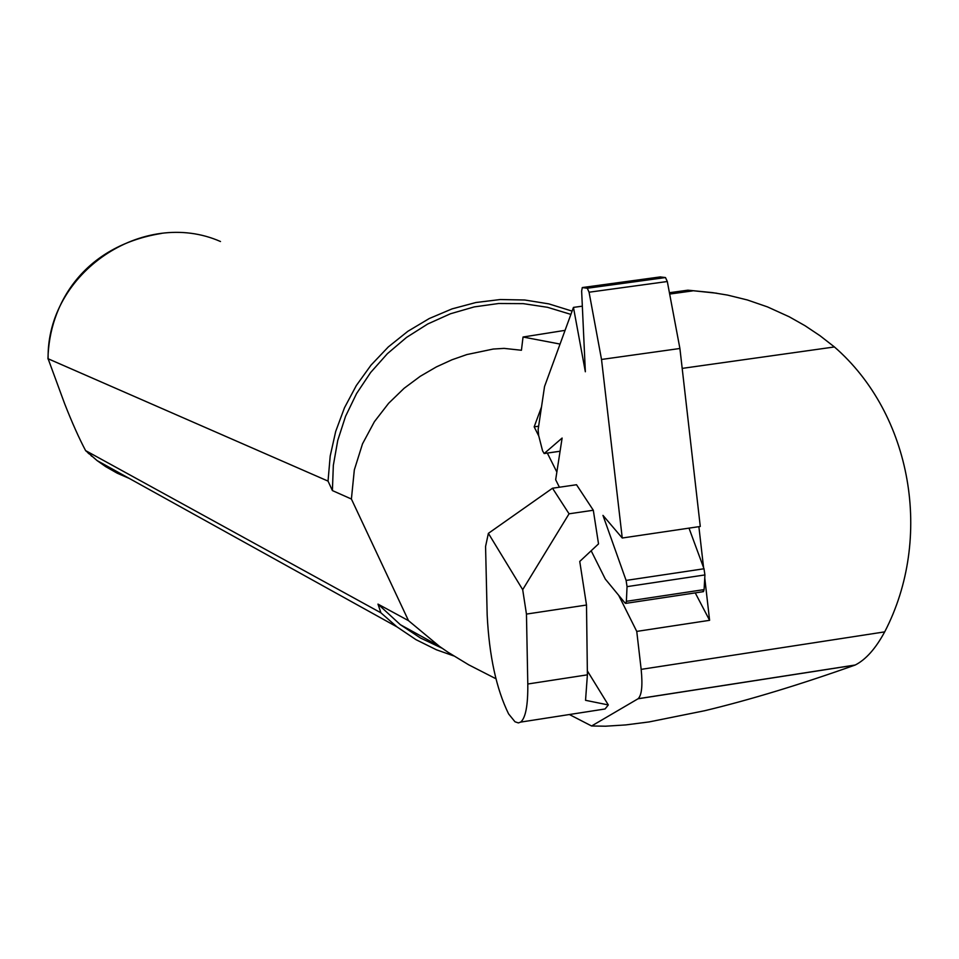 <?xml version="1.0" encoding="UTF-8"?>
<svg xmlns="http://www.w3.org/2000/svg" width="959" height="959" viewBox="0 0 959 959"><rect width="100%" height="100%" fill="white"/><g stroke="black" fill="none" stroke-linecap="round" stroke-linejoin="round"><path stroke-width="1.44" d="M716.864 293.226L687.891 290.181L712.561 292.627L727.569 295.096L747.361 299.963L767.5 306.904L789.269 316.806L804.985 325.688L820.065 335.758L834.426 346.954C912.105 414.42 933.479 538.107 884.689 631.873C875.699 648.536 865.881 659.576 855.248 665.007L854.949 665.114C799.566 684.774 749.494 699.974 704.721 710.715L649.123 721.923L625.891 724.908L605.585 726.203L591.595 725.987L569.37 714.527M834.426 346.954L682.185 368.388M618.663 595.287L636.752 631.406L709.6 620.317L704.757 577.977M703.57 567.596L698.883 526.671M692.434 290.925L669.67 294.053M687.891 290.181L669.418 292.723M565.067 330.352L523.039 337.017L560.056 344.065M495.923 678.744L468.675 664.803L447.925 652.192L439.498 646.402L408.498 620.653L377.978 604.11L400.347 624.693L420.426 637.975L442.123 648.248M570.893 314.396L547.493 307.3L523.254 303.643L498.668 303.5L474.226 306.904L450.406 313.785L427.702 324.01L406.556 337.4L387.4 353.667L370.63 372.5L356.592 393.526L345.552 416.326L337.748 440.421L333.336 465.343L332.401 490.576L328.038 481.106L48.118 358.762L64.601 403.619C72.069 422.643 79.082 438.299 85.603 450.61L380.915 612.813L377.978 604.11M523.039 337.017L521.432 350.263L504.11 348.381L493.202 349.052L466.889 354.554L451.989 359.769L436.369 366.913L420.27 376.288L404.135 388.275L388.635 403.283L374.406 421.684L362.514 443.837L354.327 469.91L351.402 499.028L332.401 490.576M351.402 499.028L408.498 620.653M572.103 311.112L548.836 303.883L524.753 299.999L500.286 299.532L475.892 302.517L452.061 308.882L429.236 318.544L407.851 331.299L388.323 346.918L371.037 365.115L356.328 385.53L344.473 407.779L335.698 431.43L330.196 456.04L328.038 481.106M380.915 612.813L397.002 626.898L415.99 639.665L436.453 649.794L453.655 655.884M600.981 709.612L605.057 708.977L608.318 704.949L587.352 670.88M541.511 406.928L534.175 426.851L538.79 436.057M547.337 453.092L556.855 472.056M636.752 631.406L641.163 669.37C642.782 685.673 641.727 695.479 638.023 698.787L591.595 725.987M709.6 620.317L695.251 592.89M538.646 426.216L534.175 426.851M487.172 615.031C489.222 655.992 496.366 688.946 508.594 713.904L514.995 721.779L518.351 722.918L520.641 722.103C525.64 717.955 528.025 705.249 527.798 684.007L526.455 614.084L522.691 589.677L488.383 533.348L485.566 546.486L487.172 615.031M526.455 614.084L586.5 605.033L587.399 674.836L585.541 700.31L608.318 704.949M586.5 605.033L579.751 561.447L598.524 543.885L593.309 510.248L569.059 513.808L552.504 488.227L576.515 484.739L593.309 510.248M522.691 589.677L569.059 513.808M552.504 488.227L488.383 533.348M582.329 306.173L573.458 307.395L544.544 386.501L538.131 429.62L538.622 435.386L542.578 450.862L544.173 453.547L562.118 438.047L555.669 479.752L559.409 487.22M591.164 550.766L605.297 579.056L625.088 603.091L625.795 603.367L626.383 601.317L627.042 586.632L626.107 580.423L602.971 515.379L622.247 538.011L601.521 359.457L589.066 292.219L587.304 288.239L582.281 287.58L581.645 291.116L585.35 371.768L573.458 307.395M601.521 359.457L679.907 348.489L700.274 526.467L622.247 538.011M702.719 591.379L703.474 591.643L704.098 589.605L704.925 574.932L704.002 568.759L688.994 528.133M679.907 348.489L667.308 281.514L665.486 277.559L660.212 276.923M884.689 631.873L641.163 669.37M854.949 665.114L638.023 698.787M220.486 241.512C143.263 207.516 46.44 272.895 48.118 358.762M85.687 450.658L97.051 460.56L105.718 466.649L117.214 473.195L129.321 478.457M527.798 684.007L587.399 674.836M560.08 451.221L544.232 453.499M704.098 589.605L626.383 601.317M704.002 568.759L626.107 580.423M704.925 574.932L627.042 586.632M667.308 281.514L589.066 292.219M665.486 277.559L587.304 288.239M660.415 276.899L582.497 287.532M855.248 665.007L638.155 698.703M400.347 624.693L438.587 645.755M85.603 450.61L86.526 451.485M87.772 452.672L89.055 453.859M91.069 455.657L91.776 456.268M47.962 358.906C49.029 303.931 83.697 246.103 161.4 233.445M97.051 460.56L397.002 626.898M520.641 722.103L605.057 708.977M560.068 451.257L544.173 453.547M703.474 591.643L625.795 603.367"/></g></svg>
